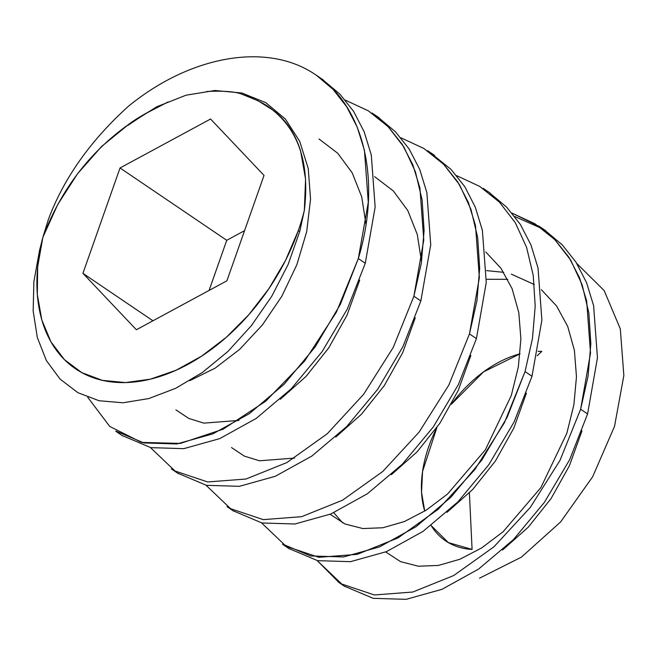 <?xml version="1.0" encoding="UTF-8"?>
<svg xmlns="http://www.w3.org/2000/svg" width="657" height="657" viewBox="0 0 657 657"><rect width="100%" height="100%" fill="white"/><g stroke="black" fill="none" stroke-linecap="round" stroke-linejoin="round"><path stroke-width="0.99" d="M39.543 250.432L33.885 281.59L33.154 310.925L37.334 337.558L46.384 360.578L60.116 379.138L77.904 392.689L99.076 400.737L122.949 402.782L148.794 398.561L175.616 388.336L202.372 372.486L228.004 351.38L251.417 325.617L271.727 296.299L288.111 264.516L299.764 231.371L298.204 230.837A174.516 115.057 124.1 0 1 125.52 382.571A174.516 115.057 124.1 0 1 42.886 237.243L48.363 219.504C63.68 178.466 90.329 140.754 128.312 106.36C190.456 55.451 267.407 41.703 315.524 74.709C364.734 106.073 381.651 181.907 358.32 258.562L340.408 304.273L315.155 346.945L284.185 384.197L249.299 413.688L212.769 433.907L176.864 443.943L143.891 442.941L115.928 431.099M168.2 101.942L167.74 102.139C149.656 110.836 136.566 118.293 128.485 124.526L101.589 146.486L77.608 173.678L57.775 204.442L42.886 237.243L37.687 266.602L37.318 294.459L41.777 319.828L50.909 341.804L64.402 359.617L81.764 372.626L102.377 380.37L125.52 382.571L150.363 379.163L176.027 370.261L201.6 356.168L226.18 337.402L248.88 314.629L268.91 288.645L285.549 260.377L298.204 230.837A174.516 115.057 -55.9 0 0 304.339 210.429A174.516 115.057 124.1 0 1 298.204 230.837L299.764 231.371L304.339 210.421C309.825 164.537 299.165 130.989 272.335 109.768C267.029 104.898 257.076 99.79 242.474 94.444C235.814 91.627 223.922 90.641 206.791 91.495M338.24 581.782L317.167 560.569L341.755 584.024L374.408 594.971L412.768 592.031L453.691 575.548L493.957 546.796L530.314 507.401L559.978 460.417L580.632 409.245L587.58 413.959L580.632 409.245L590.512 353.055L586.66 300.931L579.548 277.804L568.995 257.38L555.255 240.101L538.691 226.205L512.033 213.123L535.069 223.848L554.812 239.649L570.703 260.106L582.151 284.801L588.861 312.97L590.832 343.71L588.081 376.1L580.632 409.245M345.188 586.487L373.151 598.33L406.133 599.332L442.03 589.304L478.567 569.085L513.454 539.594L544.415 502.342L569.676 459.662L587.58 413.959L597.459 357.769L593.608 305.636L586.496 282.51L575.934 262.094L562.203 244.806L545.639 230.911M289.614 548.817L317.577 560.659L350.551 561.661L386.456 551.634L422.985 531.414L457.872 501.923L488.833 464.671L514.094 421.991L531.998 376.289L525.05 371.575L507.147 417.285L481.885 459.957L450.924 497.218L416.037 526.7L379.508 546.92L343.603 556.955L310.63 555.953L282.666 544.111M234.032 511.146L261.995 522.988L294.977 523.99L330.873 513.963L367.411 493.744L402.289 464.253L433.259 427.001L458.52 384.32L476.424 338.618L469.476 333.904L476.424 338.618L486.262 282.444L482.386 230.328L475.298 207.185L464.803 186.719L451.063 169.449L431.575 153.746M178.458 473.475L206.413 485.318L239.394 486.32L275.299 476.292L311.829 456.073L346.715 426.582L377.676 389.322L402.938 346.65L420.841 300.947L413.894 296.233L420.841 300.947L430.721 244.757L426.869 192.624L419.757 169.498L409.204 149.082L395.465 131.794L378.9 117.899L375.344 115.583M122.875 435.805L150.839 447.647L183.812 448.649L219.717 438.621L256.246 418.402L291.133 388.911L322.102 351.651L347.356 308.979L365.267 263.276L358.32 258.562L365.267 263.276L375.147 207.086L371.287 154.953L364.175 131.827L353.622 111.403L339.883 94.123L323.326 80.228M456.672 175.657L479.676 186.374L499.41 202.126L515.236 222.583L526.577 247.311L533.238 275.464L535.2 306.154L532.474 338.486L525.05 371.575L531.998 376.289L541.885 320.099L538.026 267.966L530.913 244.839L520.36 224.423L506.621 207.136L490.065 193.24M427.535 150.864L444.099 164.759L457.83 182.038L468.392 202.463L475.504 225.589L479.355 277.714L469.476 333.904L448.821 385.076L419.15 432.051L382.801 471.455L342.535 500.207L301.612 516.689L263.252 519.63L230.591 508.682L206.002 485.227M371.952 113.193L388.517 127.08L402.256 144.368L412.81 164.784L419.922 187.918L423.773 240.043L413.894 296.233L393.247 347.405L363.576 394.381L327.219 433.784L286.953 462.536L246.03 479.019L207.678 481.959L175.017 471.012L150.428 447.557M323.433 80.064L316.493 75.358L333 89.319L346.658 106.705L357.211 127.138L364.43 150.207L368.281 202.34L358.32 258.562L336.368 312.223L304.602 361.071L265.74 401.181L223.101 429.202L180.453 443.409L141.534 442.399L109.752 426.442L87.742 397.296M541.82 351.388A109.3 72.065 -55.9 0 0 538.042 351.314L541.82 351.388L537.155 355.782L541.82 351.388M520.089 353.803A109.3 72.065 -55.9 0 0 451.334 404.285L483.577 371.862L520.089 353.803M436.889 427.6A109.3 72.065 -55.9 0 0 424.734 511.105L421.539 492.29L422.566 471.406L436.889 427.6M472.079 549.424L448.337 542.592L431.107 525.518A109.3 72.065 -55.9 0 0 472.079 549.424L469.402 492.922M264.024 175.419L226.911 280.794L136.369 329.748L82.93 273.337L152.933 320.788L82.93 273.337L120.034 167.97L210.577 119.016L264.024 175.419L226.911 280.794L136.369 329.748L82.93 273.337L120.034 167.97L226.747 240.298L120.034 167.97L210.577 119.016L264.024 175.419M385.7 551.946L400.573 561.653L418.41 566.219L438.457 565.431L459.851 559.263L481.688 547.913L503.065 531.776L540.851 487.642L566.835 433.308L573.889 404.786L576.468 376.79L574.399 350.353L567.714 326.455L556.586 305.998L541.384 289.712M534.33 284.538L511.286 274.117M503.714 272.335L486.591 270.627M330.118 514.275L344.999 523.982L362.845 528.548L382.891 527.752L404.293 521.584L426.138 510.218L447.516 494.072L485.309 449.914L511.277 395.555L518.324 367.033L520.886 339.037L518.808 312.592L512.099 288.702L500.954 268.253L485.737 251.984M470.847 355.494L458.216 390.48L439.903 423.215L417.129 451.827L391.383 474.699M526.421 393.165L513.799 428.15L495.485 460.886L472.703 489.498L446.957 512.37M342.667 522.898L333.797 512.706L342.667 522.898M486.41 279.291L507.762 279.315L486.41 279.291M582.003 430.836L569.381 465.821L551.067 498.556L528.285 527.169L502.539 550.04L528.285 527.169L551.067 498.556L569.381 465.821L582.003 430.836M244.568 230.664L226.747 240.298L209.09 290.427L226.747 240.298L244.568 230.664M542.082 228.603L514.784 216.539M576.838 263.514L604.194 290.608L620.315 328.902L623.846 375.574L614.517 426.377L592.655 476.76L560.643 521.929L521.453 557.111L479.503 578.209M525.05 371.575L504.404 422.747L474.732 469.73L438.383 509.126L398.117 537.878L357.186 554.36L318.834 557.3L286.173 546.353L261.585 522.898M299.764 231.371L304.339 210.421L305.579 179.139L300.586 150.888C297.843 142.101 294.131 134.266 289.441 127.392C284.637 120.338 278.929 114.466 272.335 109.768L258.119 100.784L242.474 94.444M128.485 124.526L156.801 106.746L186.095 95.183L214.946 90.494L241.94 93.015L265.798 102.664L285.36 119.032L299.715 141.321L308.232 168.447L310.556 199.055L306.688 231.642L296.915 264.557L281.878 296.167L262.439 324.887L239.739 349.302L215.061 368.199L189.799 380.666L215.061 368.199L239.739 349.302L262.439 324.887L281.878 296.167L296.915 264.557L306.688 231.642L310.556 199.055L308.232 168.447L299.715 141.321L285.36 119.032L265.798 102.664L241.94 93.015L214.946 90.494L186.095 95.183L156.801 106.746L128.485 124.526C89.303 152.514 60.773 190.087 42.886 237.243L48.363 219.504C63.68 178.466 90.329 140.754 128.312 106.36M318.998 138.972L337.788 153.303L352.226 172.898L361.728 196.911L365.965 224.333M359.683 280.153L347.06 315.13L328.746 347.873L305.973 376.486L280.227 399.357M239.008 420.406L203.9 423.124L188.773 418.435L175.928 409.886M374.646 176.676L393.387 190.99L407.783 210.536L417.277 234.483L421.539 261.815M415.265 317.824L402.642 352.801L384.329 385.544L361.547 414.156L335.801 437.028M294.591 458.077L259.482 460.795L244.355 456.106L231.51 447.557M167.74 102.139L144.869 113.965M345.295 100.11L368.331 110.836L388.082 126.637L403.965 147.094L415.413 171.789L422.123 199.958L424.094 230.689L421.342 263.087L413.894 296.233M400.869 137.781L423.913 148.507L443.656 164.307L459.539 184.765L470.995 209.46L477.705 237.629L479.676 268.368L476.925 300.758L469.476 333.904M39.313 251.286L42.886 237.234M338.133 581.946L345.081 586.652M282.551 544.275L289.499 548.981M226.969 506.604L233.917 511.31M171.395 468.934L178.343 473.64M115.813 431.263L122.76 435.969M538.806 226.041L545.753 230.747M483.224 188.37L490.171 193.076M427.65 150.699L434.597 155.405M372.067 113.029L379.015 117.734M128.082 125.265L145.682 113.48"/></g></svg>
